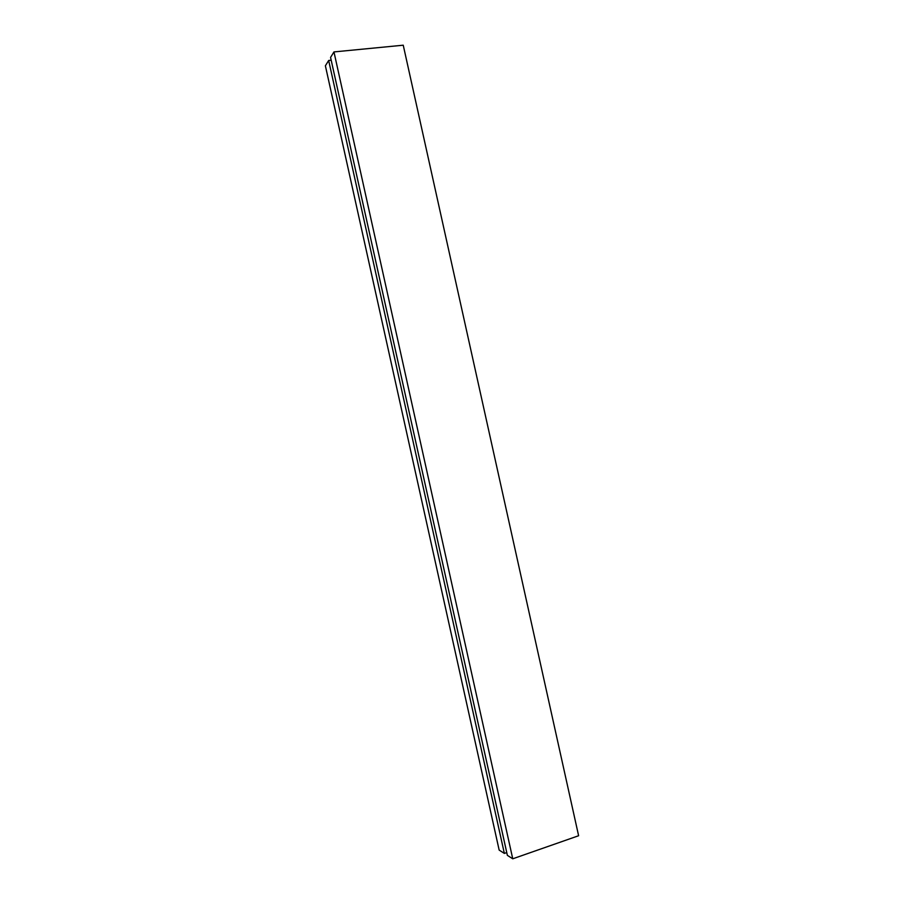 <?xml version="1.0" encoding="UTF-8"?>
<svg xmlns="http://www.w3.org/2000/svg" width="904" height="904" viewBox="0 0 904 904"><rect width="100%" height="100%" fill="white"/><g stroke="black" fill="none" stroke-linecap="round" stroke-linejoin="round"><path stroke-width="1.36" d="M331.192 60.24L328.661 60.489L325.383 65.789L499.155 850.088L504.353 853.41L506.76 852.574M328.661 60.489L504.353 853.41M333.96 51.923L330.57 57.415L507.37 855.353L512.749 858.8L578.616 835.737L403.24 45.2L333.96 51.923L512.749 858.8"/></g></svg>
